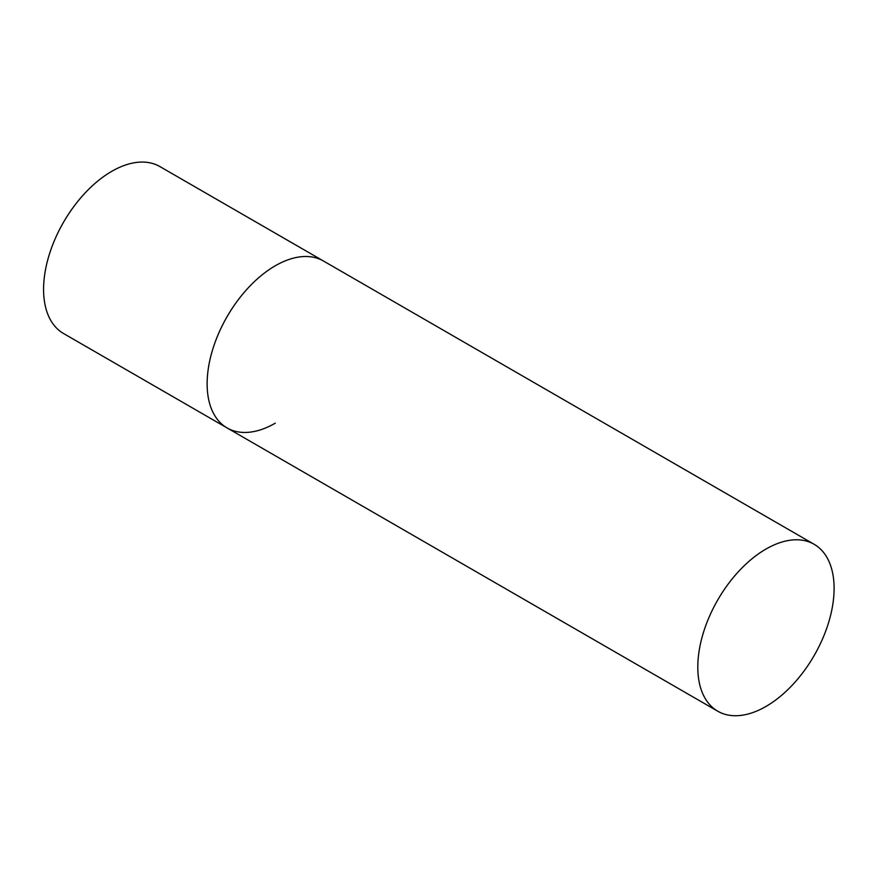 <?xml version="1.0" encoding="UTF-8"?>
<svg xmlns="http://www.w3.org/2000/svg" width="878" height="878" viewBox="0 0 878 878"><rect width="100%" height="100%" fill="white"/><g stroke="black" fill="none" stroke-linecap="round" stroke-linejoin="round"><path stroke-width="1.32" d="M275.275 423.174A96.382 55.643 -60 0 1 227.095 427.937A96.382 55.643 -60 0 1 212.311 350.717A96.382 55.643 -60 0 1 275.275 265.782A96.382 55.643 -60 0 1 323.466 261.007A96.382 55.643 120 0 0 249.198 286.832A96.382 55.643 120 0 0 207.131 383.818A96.382 55.643 120 0 0 227.095 427.937L63.534 333.508A96.382 55.643 -60 0 1 48.762 256.288A96.382 55.643 -60 0 1 111.725 171.353A96.382 55.643 -60 0 1 159.906 166.579L814.136 544.294A96.382 55.643 120 0 0 739.869 570.118A96.382 55.643 120 0 0 697.801 667.104A96.382 55.643 120 0 0 717.765 711.224A96.382 55.643 120 0 0 792.033 685.411A96.382 55.643 120 0 0 834.1 588.414A96.382 55.643 120 0 0 814.136 544.294M227.095 427.937L717.765 711.224"/></g></svg>
